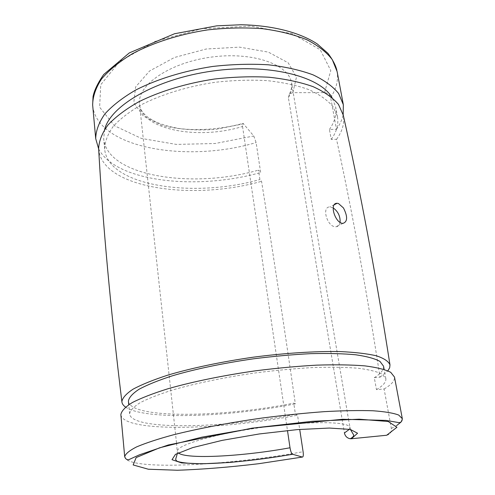 <?xml version="1.0" encoding="UTF-8"?>
<svg xmlns="http://www.w3.org/2000/svg" width="495" height="495" viewBox="0 0 495 495"><rect width="100%" height="100%" fill="white"/><g stroke="black" fill="none" stroke-linecap="round" stroke-linejoin="round"><path stroke-width="0.37" stroke-dasharray="2.48 1.86" d="M386.682 435.247C390.128 434.517 391.681 432.24 391.341 428.423L384.101 388.977L376.46 389.633L374.3 377.679L380.018 377.209C366.702 290.955 352.205 211.656 336.532 139.312L331.223 139.386L329.423 129.418L336.47 129.337L330.635 97.527C329.775 94.564 327.733 92.93 324.516 92.639L292.873 92.658L289.526 93.926L288.375 97.608L344.415 432.989M288.375 97.608C291.227 92.788 292.304 87.986 291.611 83.209C289.414 64.529 252.71 51.313 210.969 57.142C169.197 62.754 136.997 85.412 139.491 104.049C141.378 129.907 198.272 140.283 242.556 126.485C242.278 124.325 242.457 123.292 243.095 123.397L253.774 135.989L256.113 142.56L260.667 172.532L258.489 170.113L259.912 179.524L261.546 181.306C272.621 250.142 283.889 324.33 295.336 403.864L293.745 403.134L295.428 414.278L297.545 415.169L299.71 429.413M242.556 126.485L287.471 430.514M333.172 207.875L329.818 206.929C321.175 206.737 327.418 227.428 335.845 226.766C338.159 226.617 339.576 225.132 340.102 222.311M336.532 139.312C342.422 131.268 344.668 123.212 343.264 115.137M98.641 148.655C101.122 188.1 191.732 201.248 261.546 181.306M380.018 377.209L387.882 370.805M125.526 407.076C144.565 420.292 227.651 417.254 295.336 403.864M331.223 139.386C336.569 131.986 338.673 124.579 337.534 117.167L333.166 106.833C327.752 100.324 319.721 94.613 309.072 89.7C297.012 85.394 282.998 82.374 267.028 80.623C250.241 79.714 232.829 80.283 214.793 82.331C187.871 86.421 162.632 94.1 142.56 104.123C130.247 111.134 120.495 118.534 113.299 126.312C107.706 134.12 104.829 141.7 104.668 149.063C107.65 186.12 193.52 198.544 259.912 179.524M374.3 377.679C380.859 373.595 383.934 369.759 383.532 366.17M128.434 401.488C131.125 418.98 221.636 417.619 293.745 403.134M376.46 389.633C383.081 385.735 386.211 382.091 385.853 378.712L382.307 374.239C377.178 371.634 369.072 369.629 357.996 368.218C345.281 367.222 330.252 366.999 312.902 367.562C294.556 368.589 275.362 370.378 255.321 372.921C225.305 377.221 196.886 383.074 174.079 389.553C160.046 393.933 148.834 398.252 140.444 402.515C133.823 406.636 130.21 410.404 129.597 413.82C130.909 430.594 222.478 428.639 295.428 414.278M384.101 388.977C391.427 384.733 394.892 380.76 394.503 377.072M120.885 414.934C123.874 432.562 220.628 430.248 297.545 415.169M336.47 129.337C339.917 124.523 342.144 119.642 343.171 114.698M98.654 148.915C115.725 182.024 196.831 190.618 260.667 172.532M329.423 129.418C334.719 121.894 336.786 114.351 335.622 106.796L332.089 97.602M104.624 129.461L103.678 138.569C106.722 176.344 192.357 189.3 258.489 170.113M324.516 92.639L330.784 70.593L320.246 49.766L292.465 33.778L250.588 26.068L201.682 28.722L155.139 41.419L119.685 61.454L100.745 84.744L99.625 107.205L114.401 125.73L141.397 138.427L176.369 144.41L215.158 143.507L253.774 135.989M292.873 92.658L296.456 77.127L288.214 62.822L268.395 52.13L239.487 47.136L206.18 49.011L174.37 57.507L149.583 70.995L135.599 86.965L133.792 102.756L143.401 116.115L162.224 125.489C178.386 129.467 196.156 130.767 215.535 129.399L243.608 123.818M330.635 97.527C336.334 88.933 338.487 80.27 337.107 71.54L336.86 70.296M92.732 105.924C97.496 148.296 187.209 163.214 256.113 142.56M349.451 429.264L349.922 427.668C350.052 421.424 310.464 420.725 262.548 427.327C214.626 433.855 176.158 445.24 177.42 451.298L178.324 452.863M391.341 428.423L396.637 425.576M400.975 422.117L402.28 418.485M124.697 456.73C125.984 470.85 224.532 466.067 303.101 451.718M289.526 93.926C291.778 88.401 292.477 84.831 291.611 83.209L348.474 419.086M176.492 442.815L139.491 104.049C140.233 106.815 138.984 108.683 145.858 115.62C147.516 117.185 150.994 119.369 156.302 122.172C163.146 124.963 170.874 127.091 179.481 128.552C197.969 130.909 221.81 129.238 243.095 123.397M348.505 419.296L350.398 429.431M176.517 443.025L177.408 453.309M385.853 378.712L384.132 369.412M129.597 413.82L128.743 404.718M343.338 104.711L343.221 104.086M334.403 204.645L329.818 206.929M343.035 223.35L335.845 226.766M337.534 117.167L335.622 106.796M104.668 149.063L103.678 138.569"/><path stroke-width="0.74" d="M287.471 430.514L290.021 447.765C290.621 451.242 291.437 453.401 292.483 454.231L302.408 457.058C303.305 456.972 303.54 455.196 303.101 451.718L299.71 429.413M302.408 457.058L258.823 463.697C229.216 467.231 202.078 469.415 177.408 470.25L148.314 469.223L133.161 464.947L136.156 457.566L159.588 447.808L201.886 437.159L256.429 427.655L312.568 421.27L359.129 419.197L388.21 421.493L396.928 427.278L386.682 435.247L351.425 438.743L357.563 433.243L350.287 429.413L329.379 428.051L297.297 429.611L259.269 433.96L222.199 440.358L192.741 447.585L175.447 454.379L172.019 459.7L181.634 462.924L201.824 463.827L229.364 462.485C250.241 460.567 271.322 457.838 292.607 454.286M349.451 429.264L344.415 432.989C345.182 436.237 347.119 438.149 350.219 438.731L351.425 438.743M340.102 222.311C340.387 216.284 338.079 211.476 333.172 207.875M387.882 370.805L389.67 367.791L389.986 364.908C375.767 273.778 360.187 190.519 343.258 115.137L338.481 104.414C332.708 97.657 324.231 91.73 313.038 86.631C300.391 82.164 285.708 79.033 268.995 77.226C251.435 76.292 233.225 76.898 214.372 79.039C186.225 83.315 159.835 91.321 138.81 101.772C125.897 109.092 115.644 116.801 108.04 124.913C102.094 133.056 98.963 140.97 98.641 148.655C102.929 225.757 110.676 310.087 121.875 401.637C122.005 403.654 123.224 405.467 125.526 407.076M389.986 364.908C388.587 361.393 384.071 358.361 376.441 355.812C366.993 353.634 354.655 352.211 339.434 351.549C314.832 351.159 284.644 353.102 253.174 357.204C221.741 361.721 192.011 367.983 168.195 375.006C153.543 379.764 141.861 384.473 133.13 389.144C126.25 393.68 122.5 397.844 121.875 401.643M343.462 207.937C347.781 216.538 347.639 221.68 343.035 223.356C335.233 223.703 328.785 202.907 337.144 203.284L338.425 203.488L343.462 207.937M384.132 369.412L383.532 366.17L379.943 361.381C374.795 358.572 366.69 356.369 355.633 354.773C342.948 353.597 327.968 353.226 310.681 353.659C292.409 354.587 273.296 356.307 253.353 358.832C223.493 363.12 195.228 369.072 172.557 375.742C158.604 380.265 147.467 384.751 139.138 389.2C132.567 393.525 128.991 397.491 128.403 401.117L128.434 401.488M402.28 418.485L394.503 377.072L390.722 372.308C385.277 369.53 376.652 367.383 364.852 365.873C351.302 364.796 335.257 364.555 316.713 365.143C297.093 366.238 276.556 368.15 255.111 370.873C222.985 375.476 192.586 381.744 168.232 388.674C153.258 393.358 141.31 397.968 132.394 402.515C125.353 406.909 121.51 410.924 120.854 414.556L120.885 414.934M343.171 114.698L343.338 104.711L338.636 93.506C332.863 86.433 324.312 80.202 312.988 74.825C300.162 70.098 285.25 66.757 268.253 64.796C250.383 63.744 231.846 64.3 212.646 66.466C183.985 70.835 157.156 79.113 135.847 89.96C122.785 97.552 112.445 105.559 104.841 113.986C98.926 122.438 95.882 130.655 95.708 138.631L98.654 148.915M332.089 97.602C319.795 76.162 268.469 63.113 212.361 71.063C156.234 78.866 110.577 105.503 104.624 129.461M343.221 104.086L337.107 71.54L332.306 59.654C326.508 52.123 317.982 45.466 306.727 39.68C293.999 34.57 279.229 30.907 262.424 28.679C244.771 27.398 226.481 27.813 207.547 29.917C179.308 34.254 152.893 42.731 131.948 53.974C119.109 61.863 108.962 70.222 101.5 79.052C95.714 87.931 92.763 96.587 92.652 105.027L92.732 105.924M178.324 452.863C185.786 459.589 243.144 456.433 290.021 447.765M396.637 425.576L400.975 422.117M124.697 456.73C125.65 459.063 126.998 460.053 128.743 459.7L139.299 454.868L168.312 444.974L252.314 428.119L342.658 419.271L385.958 420.397L399.007 422.65C401.043 422.557 402.15 421.239 402.324 418.702L398.71 415.051C393.327 413.022 384.708 411.593 372.853 410.757C359.203 410.324 342.992 410.621 324.225 411.661C304.338 413.127 283.493 415.274 261.694 418.089C229.03 422.724 198.074 428.621 173.238 434.851C157.967 439.016 145.759 443.025 136.626 446.886C129.412 450.574 125.433 453.853 124.697 456.73L120.854 414.556M336.86 70.296C335.66 65.303 332.689 59.654 327.962 53.349L317.289 43.975C299.859 32.447 272.671 25.338 240.923 24.75L216.711 25.845L174.549 33.747L129.294 52.916L103.703 74.504C97.787 83.067 94.229 90.449 93.035 96.643L92.652 105.027L95.708 138.631M350.398 429.431L353.708 435.037C353.684 436.336 352.52 437.568 350.219 438.731M177.408 453.309L175.614 459.434L176.597 460.87C177.922 462.262 189.424 463.957 203.222 463.679C227.613 463.357 262.084 459.651 292.483 454.231M128.743 404.718L128.403 401.117M337.144 203.284L334.403 204.645"/></g></svg>

